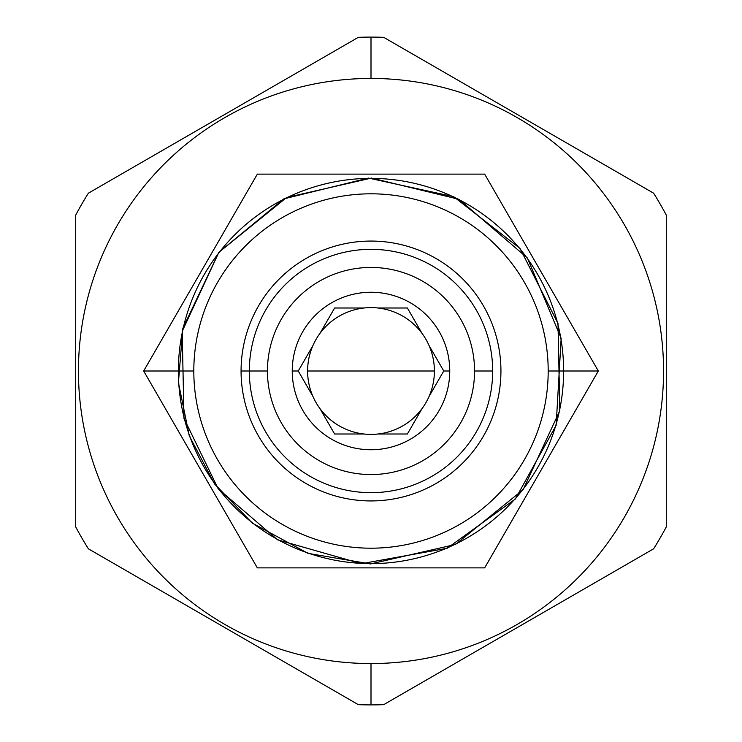 <?xml version="1.0" encoding="UTF-8"?>
<svg xmlns="http://www.w3.org/2000/svg" width="742" height="742" viewBox="0 0 742 742"><rect width="100%" height="100%" fill="white"/><g stroke="black" fill="none" stroke-linecap="round" stroke-linejoin="round"><path stroke-width="1.11" d="M486.761 371L474.555 371A103.555 103.555 0 0 1 371 474.555A103.555 103.555 0 0 1 267.445 371A103.555 103.555 0 0 1 371 267.445A103.555 103.555 0 0 1 474.555 371L492.669 371A121.669 121.669 0 0 1 371 492.669A121.669 121.669 0 0 1 249.331 371A121.669 121.669 0 0 1 371 249.331A121.669 121.669 0 0 1 492.669 371A121.669 121.669 0 0 1 371 492.669A121.669 121.669 0 0 1 249.331 371A121.669 121.669 0 0 1 371 249.331A121.669 121.669 0 0 1 492.669 371A121.669 121.669 0 0 1 371 492.669A121.669 121.669 0 0 1 249.331 371A121.669 121.669 0 0 1 371 249.331A121.669 121.669 0 0 1 492.669 371A121.669 121.669 0 0 1 371 492.669A121.669 121.669 0 0 1 249.331 371L241.067 371A129.933 129.933 0 0 0 371 500.933A129.933 129.933 0 0 0 500.933 371A129.933 129.933 0 0 0 371 241.067A129.933 129.933 0 0 0 241.067 371A129.933 129.933 0 0 0 371 500.933A129.933 129.933 0 0 0 500.933 371A129.933 129.933 0 0 0 371 241.067A129.933 129.933 0 0 0 241.067 371L249.331 371A121.669 121.669 0 0 1 371 249.331A121.669 121.669 0 0 1 492.669 371L474.555 371A103.555 103.555 0 0 1 371 474.555A103.555 103.555 0 0 1 267.445 371L249.331 371L267.445 371A103.555 103.555 0 0 1 371 267.445A103.555 103.555 0 0 1 474.555 371L486.761 371M255.239 371L267.445 371L255.239 371M371 78.448A292.552 292.552 0 0 0 78.448 371A292.552 292.552 0 0 0 371 663.552A292.552 292.552 0 0 0 663.552 371A292.552 292.552 0 0 0 371 78.448L371 37.1L371 78.448A292.552 292.552 0 0 0 78.448 371A292.552 292.552 0 0 0 371 663.552A292.552 292.552 0 0 0 663.552 371A292.552 292.552 0 0 0 371 78.448L371 37.1L371 78.448M371 704.9A333.9 333.9 0 0 0 383.697 704.659L653.609 548.82A333.9 333.9 0 0 0 666.307 526.839L666.307 215.161A333.9 333.9 0 0 0 653.609 193.18L383.697 37.341A333.9 333.9 0 0 0 358.303 37.341A333.9 333.9 0 0 1 371 37.1A333.9 333.9 0 0 0 358.303 37.341L88.391 193.18A333.9 333.9 0 0 0 75.693 215.161A333.9 333.9 0 0 1 88.391 193.18A333.9 333.9 0 0 0 75.693 215.161L75.693 526.839A333.9 333.9 0 0 0 88.391 548.82A333.9 333.9 0 0 1 75.693 526.839A333.9 333.9 0 0 0 88.391 548.82L358.303 704.659A333.9 333.9 0 0 0 371 704.9A333.9 333.9 0 0 1 358.303 704.659A333.9 333.9 0 0 0 383.697 704.659L653.609 548.82A333.9 333.9 0 0 0 666.307 526.839L666.307 215.161A333.9 333.9 0 0 0 653.609 193.18L383.697 37.341A333.9 333.9 0 0 0 371 37.1A333.9 333.9 0 0 1 383.697 37.341A333.9 333.9 0 0 0 358.303 37.341L88.391 193.18A333.9 333.9 0 0 0 75.693 215.161L75.693 526.839A333.9 333.9 0 0 0 88.391 548.82L358.303 704.659A333.9 333.9 0 0 0 383.697 704.659A333.9 333.9 0 0 1 371 704.9L371 663.552L371 704.9M449.754 371A78.754 78.754 0 0 0 371 292.246A78.754 78.754 0 0 0 292.246 371A78.754 78.754 0 0 0 371 449.754A78.754 78.754 0 0 0 449.754 371A78.754 78.754 0 0 0 371 292.246A78.754 78.754 0 0 0 292.246 371A78.754 78.754 0 0 0 371 449.754A78.754 78.754 0 0 0 449.754 371L443.744 371L449.754 371M307.605 371A63.395 63.395 0 0 0 429.089 396.395A63.395 63.395 0 0 0 378.058 308.004L407.377 308.004L378.058 308.004A63.395 63.395 0 0 0 319.969 333.39L334.623 308.004L319.969 333.39A63.395 63.395 0 0 0 319.969 408.61L334.623 433.996L363.942 433.996A63.395 63.395 0 0 0 378.058 433.996L407.377 433.996L422.031 408.61A63.395 63.395 0 0 0 429.089 396.395L443.744 371L429.089 345.605A63.395 63.395 0 0 0 422.031 333.39L407.377 308.004L422.031 333.39A63.395 63.395 0 0 0 363.942 308.004L334.623 308.004L363.942 308.004A63.395 63.395 0 0 0 312.911 345.605L298.256 371L312.911 396.395L298.256 371L292.246 371L298.256 371L312.911 345.605A63.395 63.395 0 0 0 307.605 371L434.395 371A63.395 63.395 0 0 0 429.089 345.605L443.744 371L429.089 396.395A63.395 63.395 0 0 0 434.395 371L307.605 371M334.623 433.996L363.942 433.996A63.395 63.395 0 0 1 319.969 408.61L334.623 433.996M407.377 433.996L422.031 408.61A63.395 63.395 0 0 1 378.058 433.996L407.377 433.996M548.19 371A177.19 177.19 0 0 0 371 193.81A177.19 177.19 0 0 0 193.81 371A177.19 177.19 0 0 0 371 548.19A177.19 177.19 0 0 0 548.19 371L563.623 371A192.623 192.623 0 0 1 371 563.623A192.623 192.623 0 0 1 178.377 371A192.623 192.623 0 0 1 371 178.377A192.623 192.623 0 0 1 563.623 371A192.623 192.623 0 0 1 371 563.623A192.623 192.623 0 0 1 178.377 371A192.623 192.623 0 0 1 371 178.377A192.623 192.623 0 0 1 563.623 371L548.19 371A177.19 177.19 0 0 0 371 193.81A177.19 177.19 0 0 0 193.81 371L178.377 371L193.81 371A177.19 177.19 0 0 0 371 548.19A177.19 177.19 0 0 0 548.19 371M143.67 371L257.335 174.129L484.665 174.129L598.33 371L484.665 567.871L257.335 567.871L143.67 371L178.061 371L143.67 371L178.061 371L143.67 371L257.335 174.129L484.665 174.129L598.33 371L563.939 371L598.33 371L484.665 567.871L257.335 567.871L143.67 371M598.33 371L563.939 371L598.33 371M653.609 548.82A333.9 333.9 0 0 0 666.307 526.839A333.9 333.9 0 0 1 653.609 548.82M666.307 215.161A333.9 333.9 0 0 0 653.609 193.18A333.9 333.9 0 0 1 666.307 215.161M370.481 563.939L455.412 544.489L523.129 489.664L559.82 410.632L558.003 323.521L519.994 248.412L453.612 196.649L368.486 178.08L283.871 198.856L218.862 252.336L182.82 328.409L178.414 382.603L189.293 435.869L214.605 483.988L252.336 523.138L308.013 553.365L370.481 563.939M371.519 178.061L286.588 197.511L218.871 252.336L182.18 331.368L183.997 418.479L218.231 488.848L277.601 539.824L361.391 563.697L447.148 548.273L515.384 498.976L556.129 425.324L561.156 338.333L527.395 258.012L459.057 199.329L371.519 178.061"/></g></svg>
